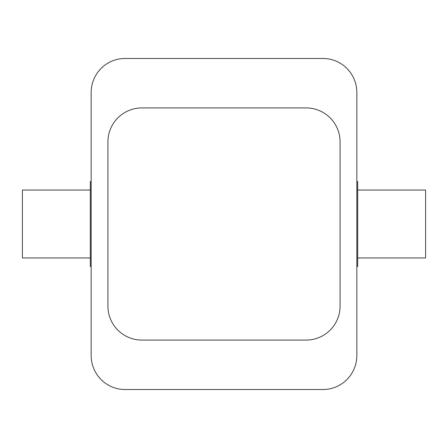 <?xml version="1.0" encoding="UTF-8"?>
<svg xmlns="http://www.w3.org/2000/svg" width="448" height="448" viewBox="0 0 448 448"><rect width="100%" height="100%" fill="white"/><g stroke="black" fill="none" stroke-linecap="round" stroke-linejoin="round"><path stroke-width="0.34" stroke-dasharray="2.24 1.68" d="M90.306 181.558L90.306 266.442M91.157 224L91.157 266.442L91.157 224M90.306 224L90.306 190.047L90.306 224M22.4 190.047L22.4 257.953M425.6 190.047L425.6 257.953M357.694 224L357.694 190.047L357.694 224M357.694 181.558L357.694 266.442M356.843 224L356.843 181.558L356.843 224M306.124 107.923L141.876 107.923A33.953 33.953 0 0 0 107.923 141.876L107.923 306.124A33.953 33.953 0 0 0 141.876 340.077L306.124 340.077A33.953 33.953 0 0 0 340.077 306.124L340.077 141.876A33.953 33.953 0 0 0 306.124 107.923M91.157 92.428L91.157 355.572A33.953 33.953 0 0 0 125.11 389.525L322.89 389.525A33.953 33.953 0 0 0 356.843 355.572L356.843 92.428A33.953 33.953 0 0 0 322.89 58.475L125.11 58.475A33.953 33.953 0 0 0 91.157 92.428"/><path stroke-width="0.67" d="M91.157 266.442L90.306 266.442L90.306 181.558L91.157 181.558M90.306 257.953L22.4 257.953L22.4 190.047L90.306 190.047M357.694 257.953L425.6 257.953L425.6 190.047L357.694 190.047M356.843 266.442L357.694 266.442L357.694 181.558L356.843 181.558M141.876 107.923L306.124 107.923A33.953 33.953 0 0 1 340.077 141.876L340.077 306.124A33.953 33.953 0 0 1 306.124 340.077L141.876 340.077A33.953 33.953 0 0 1 107.923 306.124L107.923 141.876A33.953 33.953 0 0 1 141.876 107.923M125.11 58.475L322.89 58.475A33.953 33.953 0 0 1 356.843 92.428L356.843 355.572A33.953 33.953 0 0 1 322.89 389.525L125.11 389.525A33.953 33.953 0 0 1 91.157 355.572L91.157 92.428A33.953 33.953 0 0 1 125.11 58.475"/></g></svg>
